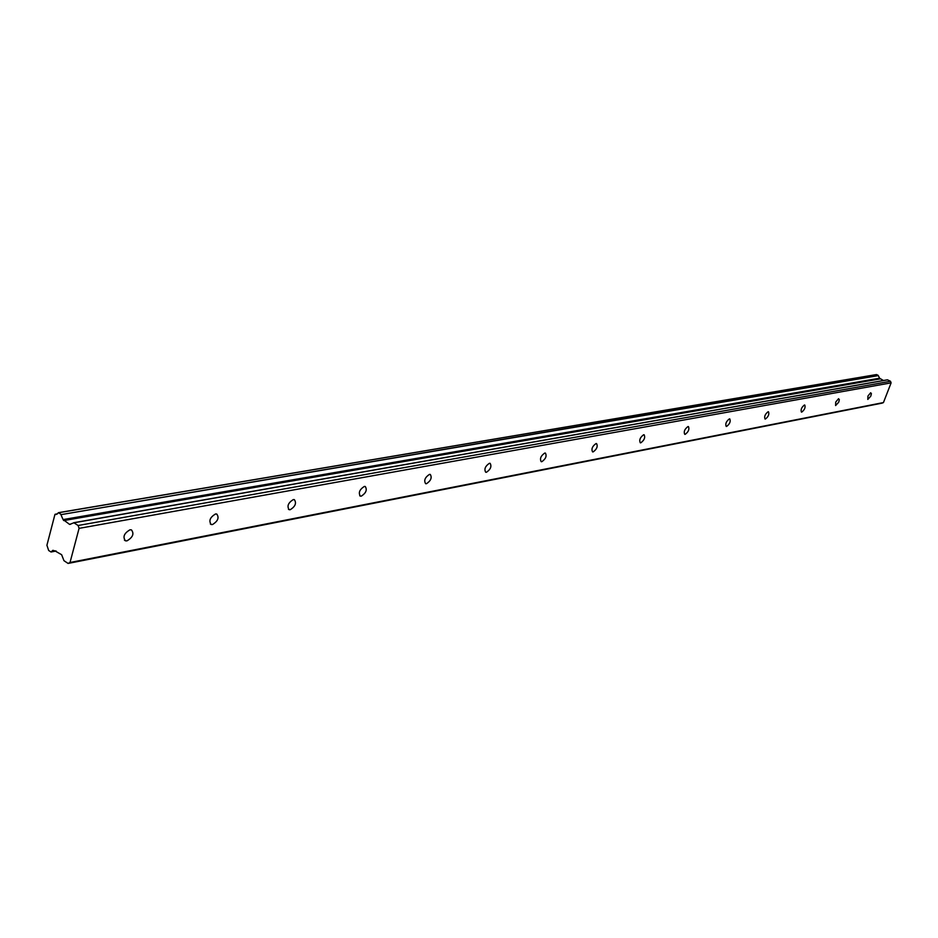 <?xml version="1.0" encoding="UTF-8"?>
<svg xmlns="http://www.w3.org/2000/svg" width="938" height="938" viewBox="0 0 938 938"><rect width="100%" height="100%" fill="white"/><g stroke="black" fill="none" stroke-linecap="round" stroke-linejoin="round"><path stroke-width="1.41" d="M129.972 529.806C124.027 533.335 122.538 537.017 125.504 540.839L126.958 540.874C132.879 537.333 134.369 533.663 131.402 529.853L129.972 529.806M870.663 392.752L867.955 396.035L867.802 399.424L870.792 396.141L871.402 393.632L870.663 392.752M838.549 398.697L835.723 402.074L835.606 405.556L838.736 402.191L839.334 399.611L838.549 398.697M804.417 405.017C801.568 407.303 800.571 409.648 801.404 412.075L801.767 412.087C804.605 409.8 805.613 407.444 804.769 405.028L804.417 405.017M768.105 411.735C765.115 414.092 764.083 416.519 765.009 419.016L765.396 419.028C768.386 416.671 769.418 414.244 768.48 411.747L768.105 411.735M729.365 418.899C726.223 421.326 725.168 423.835 726.2 426.415L726.622 426.427C729.764 423.999 730.819 421.49 729.787 418.911L729.365 418.899M687.976 426.556C684.658 429.065 683.568 431.656 684.705 434.317L685.186 434.341C688.492 431.832 689.582 429.241 688.445 426.579L687.976 426.556M643.632 434.763C640.126 437.354 639.013 440.028 640.267 442.795L640.806 442.806C644.289 440.215 645.414 437.542 644.148 434.786L643.632 434.763M596.017 443.568C592.312 446.254 591.163 449.021 592.558 451.882L593.144 451.905C596.838 449.22 597.987 446.453 596.591 443.592L596.017 443.568M544.744 453.054C540.816 455.833 539.631 458.705 541.179 461.672L541.836 461.695C545.752 458.916 546.936 456.044 545.4 453.077L544.744 453.054M489.39 463.302C485.216 466.174 483.996 469.164 485.708 472.248L486.447 472.271C490.609 469.387 491.84 466.409 490.128 463.325L489.39 463.302M429.44 474.394C424.996 477.383 423.718 480.479 425.629 483.691L426.473 483.715C430.905 480.725 432.184 477.618 430.272 474.429L429.44 474.394M364.307 486.447C359.547 489.554 358.222 492.778 360.344 496.12L361.306 496.155C366.055 493.036 367.368 489.812 365.245 486.482L364.307 486.447M293.266 499.591C288.165 502.827 286.793 506.192 289.15 509.674L290.252 509.709C295.341 506.473 296.701 503.108 294.344 499.626L293.266 499.591M215.494 513.977C209.995 517.366 208.564 520.871 211.214 524.518L212.469 524.553C217.956 521.165 219.375 517.659 216.725 514.024L215.494 513.977M60.712 514.153L58.531 512.734L876.573 374.579L878.132 375.329L60.923 514.657L878.261 375.61L879.621 378.202L63.163 519.57L879.621 378.202M60.923 514.657L62.963 519.312M54.908 550.923L52.891 550.313L51.015 551.99L48.682 550.5L46.912 545.271L54.932 514.481L56.409 514.423L58.531 512.734M883.455 402.566L70.022 562.507L79.073 528.364L891.1 382.868L883.455 402.566L882.013 403.152L68.087 563.433L63.948 560.678L61.627 554.71L54.967 550.899M63.163 519.57L69.6 524.412L73.938 522.771L78.124 525.503L79.073 528.364M70.022 562.507L68.087 563.433M73.938 522.771L887.524 379.843L73.797 522.724M887.524 379.843L890.502 381.274L891.1 382.868M879.762 378.342L883.49 380.511M78.124 525.503L890.502 381.274M70.678 524.225L69.6 524.412M63.725 520.578L880.137 378.893M55.272 514.259L57.464 513.895M55.94 550.923L51.203 551.825M63.292 519.969L879.844 378.565M51.168 551.884L56.01 550.969M125.504 540.839L124.414 540.136M360.344 496.12L359.723 495.756M289.15 509.674L288.412 509.228M211.214 524.518L210.311 523.955M73.727 522.724L887.371 379.82M58.367 512.687L876.455 374.567M55.143 514.247L57.523 513.848M51.015 551.99L56.104 551.028"/></g></svg>
